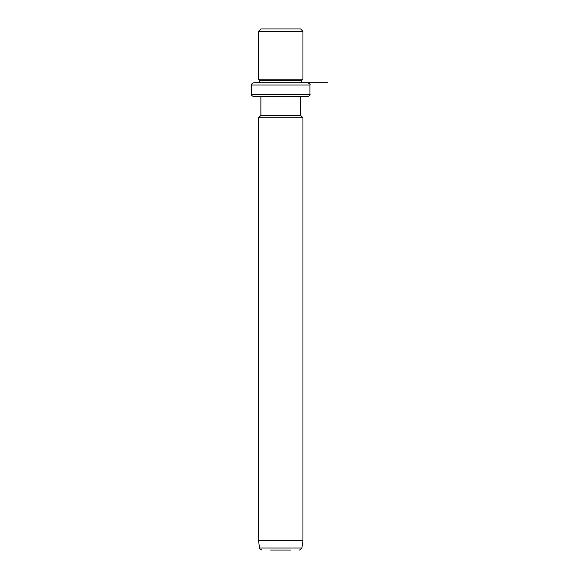 <?xml version="1.0" encoding="UTF-8"?>
<svg xmlns="http://www.w3.org/2000/svg" width="579" height="579" viewBox="0 0 579 579"><rect width="100%" height="100%" fill="white"/><g stroke="black" fill="none" stroke-linecap="round" stroke-linejoin="round"><path stroke-width="0.87" d="M263.307 28.95L300.602 28.95L302.94 31.288L258.538 31.288L260.876 28.95L263.307 28.95M251.525 85.033L309.946 85.033L309.946 94.377L251.525 94.377L251.525 85.033C250.931 84.462 251.713 83.687 253.863 82.696L259.703 82.696L259.703 80.358L258.538 79.193L302.94 79.193L302.94 31.288M259.703 80.358L301.768 80.358L302.94 79.193M262.28 82.696L301.768 82.696L301.768 80.358M304.322 82.696L301.768 82.696M253.863 82.696L327.475 82.696M304.322 96.715L300.602 96.715L300.602 115.409L302.94 117.747L258.538 117.747L260.876 115.409L300.602 115.409M260.876 115.409L260.876 96.715L253.863 96.715L307.608 96.715C309.765 95.73 310.539 94.949 309.946 94.377M302.94 540.706L301.905 548.038L259.566 548.038L258.538 540.706L302.94 540.706L302.94 117.747M270.632 550.05L290.839 550.05M258.538 79.193L258.538 31.288M309.946 85.033C310.539 84.462 309.765 83.687 307.608 82.696M251.525 94.377C250.931 94.949 251.713 95.73 253.863 96.715M258.538 540.706L258.538 117.747M301.905 548.038L299.589 550.05M259.566 548.038C259.066 548.479 259.841 549.153 261.882 550.05"/></g></svg>
